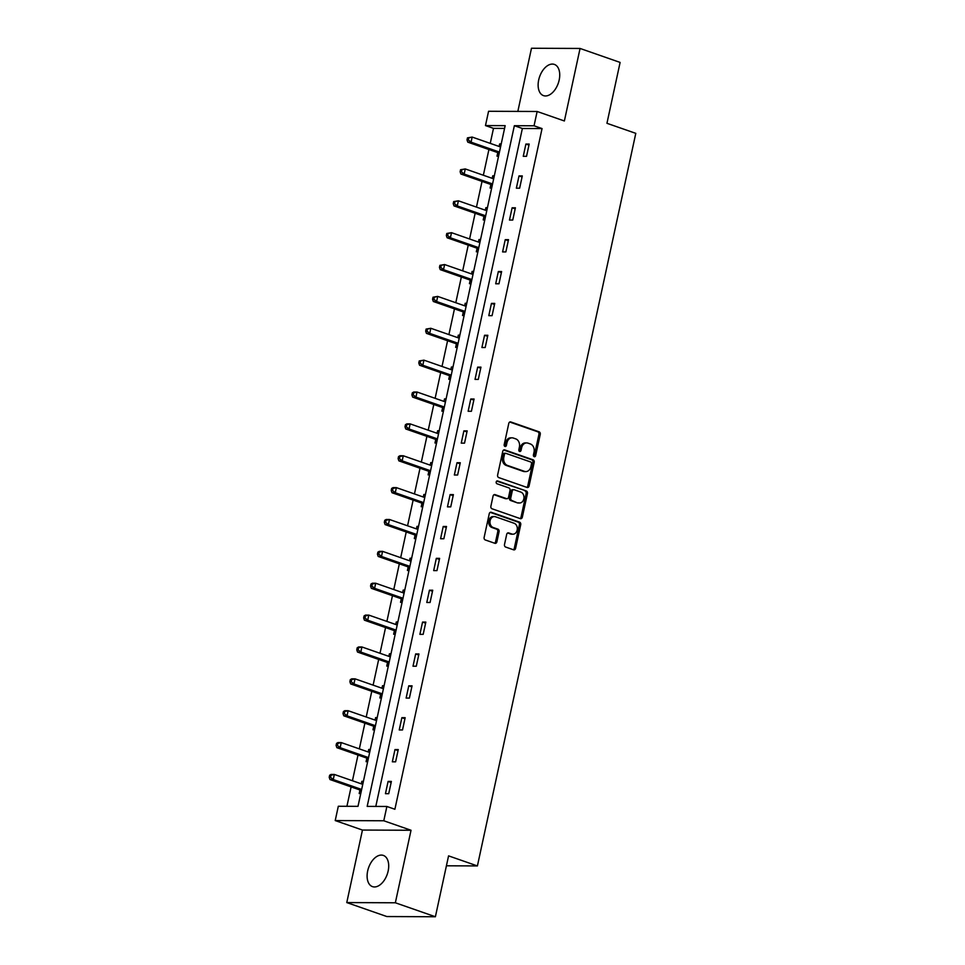 <?xml version="1.0" encoding="UTF-8"?>
<svg xmlns="http://www.w3.org/2000/svg" width="965" height="965" viewBox="0 0 965 965"><rect width="100%" height="100%" fill="white"/><g stroke="black" fill="none" stroke-linecap="round" stroke-linejoin="round"><path stroke-width="1.45" d="M534.224 456.698A1.46 1.146 90.2 0 0 535.635 455.673L540.243 434.371A2.075 1.628 90.2 0 0 539.097 431.813L510.787 421.946A2.075 1.628 90.2 0 0 508.784 423.406L504.176 444.708A1.46 1.146 90.2 0 0 506.384 445.48L506.975 442.718A6.646 5.223 90.2 0 1 512.041 437.82A6.646 5.223 90.2 0 1 513.392 438.062L515.756 438.882A6.646 5.223 90.2 0 1 519.399 447.048L518.808 449.811A1.46 1.146 90.2 0 0 521.004 450.571L521.607 447.82A6.646 5.223 90.2 0 1 526.661 442.923A6.646 5.223 90.2 0 1 528.024 443.152L530.388 443.972A6.646 5.223 90.2 0 1 534.031 452.151L533.428 454.901A1.46 1.146 90.2 0 0 534.224 456.698M533.874 456.481A1.46 1.146 90.2 0 0 534.321 455.673L538.928 434.359A2.075 1.628 90.2 0 0 537.794 431.813L509.737 422.031M504.623 446.276A1.46 1.146 90.2 0 0 505.069 445.468L505.66 442.718L506.975 442.718M519.242 451.379A1.46 1.146 90.2 0 0 519.701 450.571L520.292 447.808L521.607 447.82M388.147 871.057A16.514 9.879 -70.8 0 0 383.346 855.424A16.514 9.879 -70.8 0 0 367.665 870.973A16.514 9.879 -70.8 0 0 372.466 886.618A16.514 9.879 -70.8 0 0 388.147 871.057M559.169 80.059A16.514 9.879 -70.8 0 0 554.368 64.414A16.514 9.879 -70.8 0 0 538.687 79.974A16.514 9.879 -70.8 0 0 543.488 95.619A16.514 9.879 -70.8 0 0 559.169 80.059M504.502 544.501A2.075 1.628 90.2 0 0 505.648 547.046L513.585 549.821A2.075 1.628 90.2 0 0 515.6 548.361L520.714 524.707A2.075 1.628 90.2 0 0 519.568 522.149L491.257 512.282A2.075 1.628 90.2 0 0 489.255 513.742L484.141 537.396A2.075 1.628 90.2 0 0 485.274 539.954L494.876 543.295A2.075 1.628 90.2 0 0 496.879 541.835L499.062 531.715A2.075 1.628 90.2 0 0 497.928 529.158L493.175 527.505A5.561 4.367 90.2 0 1 490.003 521.389A5.561 4.367 90.2 0 1 494.357 516.577A5.561 4.367 90.2 0 1 495.491 516.77L514.128 523.271A5.561 4.367 90.2 0 1 517.288 529.387A5.561 4.367 90.2 0 1 512.946 534.2A5.561 4.367 90.2 0 1 511.812 533.995L508.7 532.921A2.075 1.628 90.2 0 0 506.697 534.369L504.502 544.501M386.881 806.475L383.781 820.769L335.217 820.564L338.317 806.258L358.003 806.342L505.165 125.655L485.479 125.583L488.567 111.277L537.143 111.482L534.043 125.788L514.357 125.703L367.183 806.39L386.881 806.475L394.89 809.261L542.053 128.574L534.043 125.788M537.143 111.482L564.38 120.975L580.062 48.455L620.109 62.423L606.949 123.303L635.79 133.351L477.41 865.931L448.568 855.871L435.396 916.75L395.348 902.782L411.03 830.262L383.781 820.769M527.071 487.458A2.075 1.628 90.2 0 0 529.073 485.998L534.188 462.344A2.075 1.628 90.2 0 0 533.054 459.786L504.743 449.919A2.075 1.628 90.2 0 0 502.741 451.379L497.626 475.033A2.075 1.628 90.2 0 0 498.76 477.591L527.071 487.458M527.457 493.525L522.33 517.18A2.075 1.628 90.2 0 1 520.328 518.639L492.017 508.772A2.075 1.628 90.2 0 1 490.883 506.215L493.067 496.094A2.075 1.628 90.2 0 1 495.081 494.635L506.553 498.64A2.075 1.628 90.2 0 0 508.567 497.18L510.015 490.461A2.075 1.628 90.2 0 0 508.881 487.904L496.927 483.742A1.46 1.146 90.2 0 1 497.53 480.932L526.311 490.968A2.075 1.628 90.2 0 1 527.457 493.525L526.142 493.513L521.028 517.18L522.33 517.18M435.396 916.75L386.832 916.545L346.773 902.577L395.348 902.782M580.062 48.455L531.486 48.25L517.843 111.397M446.421 865.798L477.41 865.931M542.053 128.574L522.367 128.49L375.795 806.426M525.901 144.05L523.259 156.306L526.54 156.318L529.182 144.062L525.901 144.05L528.953 145.112M519.013 175.919L516.359 188.175L519.64 188.187L522.294 175.932L519.013 175.919L522.065 176.981M512.125 207.789L509.472 220.044L512.753 220.056L515.406 207.801L512.125 207.789L515.177 208.85M505.238 239.658L502.584 251.913L505.865 251.925L508.519 239.67L505.238 239.658L508.29 240.719M498.338 271.527L495.696 283.782L498.977 283.794L501.619 271.539L498.338 271.527L501.402 272.588M491.45 303.396L488.797 315.651L492.078 315.664L494.731 303.408L491.45 303.396L494.502 304.458M484.563 335.265L481.909 347.521L485.19 347.533L487.844 335.277L484.563 335.265L487.615 336.327M477.675 367.134L475.021 379.39L478.302 379.402L480.956 367.146L477.675 367.134L480.727 368.196M470.775 399.003L468.134 411.259L471.415 411.271L474.068 399.015L470.775 399.003L473.839 400.065M463.888 430.873L461.246 443.128L464.527 443.14L467.169 430.885L463.888 430.873L466.939 431.934M457 462.742L454.346 474.997L457.627 475.009L460.281 462.754L457 462.742L460.052 463.803M450.112 494.599L447.458 506.866L450.739 506.878L453.393 494.623L450.112 494.599L453.164 495.672M443.225 526.468L440.571 538.735L443.852 538.747L446.506 526.492L443.225 526.468L446.276 527.541M436.325 558.337L433.683 570.605L436.964 570.617L439.606 558.361L436.325 558.337L439.389 559.41M429.437 590.206L426.783 602.474L430.076 602.486L432.718 590.23L429.437 590.206L432.489 591.28M422.549 622.075L419.896 634.343L423.177 634.355L425.83 622.099L422.549 622.075L425.601 623.149M415.662 653.944L413.008 666.212L416.289 666.224L418.943 653.968L415.662 653.944L418.714 655.018M408.774 685.813L406.12 698.069L409.401 698.093L412.055 685.838L408.774 685.813L411.826 686.887M401.874 717.683L399.233 729.938L402.514 729.962L405.155 717.695L401.874 717.683L404.938 718.756M394.987 749.552L392.333 761.807L395.614 761.831L398.268 749.564L394.987 749.552L398.038 750.625M388.099 781.421L385.445 793.676L388.726 793.7L391.38 781.433L388.099 781.421L391.151 782.494M504.574 128.417L493.489 128.369L490.244 143.375M488.917 149.527L483.356 175.244M482.03 181.396L476.469 207.113M475.142 213.265L469.581 238.982M468.242 245.134L462.681 270.851M461.354 277.003L455.794 302.721M454.467 308.872L448.906 334.59M447.579 340.742L442.018 366.459M440.679 372.611L435.131 398.328M433.792 404.48L428.231 430.197M426.904 436.349L421.343 462.066M420.016 468.218L414.455 493.935M413.129 500.087L407.568 525.792M406.229 531.956L400.68 557.661M399.341 563.825L393.78 589.531M392.453 595.694L386.893 621.4M385.566 627.564L380.005 653.269M378.678 659.433L373.117 685.138M371.778 691.302L366.218 717.007M364.891 723.171L359.33 748.876M358.003 755.04L352.442 780.745M351.115 786.909L346.918 806.294M501.221 143.942L499.653 143.942L499.11 146.463M497.711 152.892L496.999 156.197L498.567 156.197M494.321 175.811L492.765 175.799L492.21 178.332M490.823 184.749L490.111 188.066L491.68 188.066M487.434 207.68L485.865 207.668L485.323 210.201M483.935 216.618L483.224 219.936L484.792 219.936M480.546 239.549L478.978 239.537L478.435 242.07M477.048 248.488L476.336 251.805L477.892 251.805M473.658 271.418L472.09 271.406L471.547 273.939M470.16 280.357L469.436 283.674L471.004 283.674M466.77 303.287L465.202 303.275L464.66 305.809M463.26 312.226L462.549 315.543L464.117 315.543M459.871 335.157L458.315 335.144L457.76 337.678M456.373 344.095L455.661 347.4L457.229 347.412M452.983 367.026L451.415 367.014L450.872 369.547M449.485 375.964L448.773 379.269L450.329 379.281M446.095 398.895L444.527 398.883L443.984 401.416M442.597 407.833L441.874 411.138L443.442 411.15M439.208 430.764L437.64 430.752L437.097 433.285M435.71 439.702L434.986 443.007L436.554 443.019M432.308 462.633L430.752 462.621L430.197 465.154M428.81 471.571L428.098 474.877L429.666 474.889M425.42 494.502L423.864 494.49L423.309 497.011M421.922 503.441L421.21 506.746L422.779 506.758M418.533 526.371L416.964 526.359L416.422 528.88M415.034 535.31L414.323 538.615L415.879 538.627M411.645 558.24L410.077 558.228L409.534 560.749M408.147 567.179L407.423 570.484L408.991 570.496M404.757 590.11L403.189 590.097L402.646 592.619M401.247 599.048L400.535 602.353L402.103 602.365M397.857 621.979L396.301 621.967L395.746 624.488M394.359 630.917L393.648 634.222L395.216 634.234M390.97 653.848L389.402 653.836L388.859 656.357M387.472 662.786L386.76 666.091L388.328 666.103M384.082 685.717L382.514 685.705L381.971 688.226M380.584 694.655L379.872 697.96L381.428 697.972M377.194 717.586L375.626 717.574L375.083 720.095M373.696 726.524L372.973 729.829L374.541 729.842M370.307 749.455L368.739 749.443L368.196 751.964M366.796 758.394L366.085 761.699L367.653 761.711M363.407 781.324L361.851 781.312L361.296 783.833M359.909 790.263L359.197 793.568L360.765 793.58M411.03 830.262L362.454 830.057L346.773 902.577M362.454 830.057L335.217 820.564M493.489 128.369L485.479 125.583M522.367 128.49L514.357 125.703M499.653 143.942L501.112 144.448M492.765 175.799L494.213 176.318M485.865 207.668L487.325 208.187M478.978 239.537L480.437 240.056M472.09 271.406L473.55 271.925M465.202 303.275L466.662 303.782M458.315 335.144L459.762 335.651M451.415 367.014L452.875 367.52M444.527 398.883L445.987 399.389M437.64 430.752L439.099 431.258M430.752 462.621L432.211 463.128M423.864 494.49L425.312 494.997M416.964 526.359L418.424 526.866M410.077 558.228L411.536 558.735M403.189 590.097L404.649 590.604M396.301 621.967L397.749 622.473M389.402 653.836L390.861 654.342M382.514 685.705L383.974 686.212M375.626 717.574L377.086 718.081M368.739 749.443L370.198 749.95M361.851 781.312L363.298 781.819M526.661 442.923L525.358 442.911A6.646 5.223 90.2 0 0 520.292 447.808M512.041 437.82L510.726 437.82A6.646 5.223 90.2 0 0 505.66 442.718M526.818 487.373A2.075 1.628 90.2 0 0 527.759 485.998L532.885 462.332A2.075 1.628 90.2 0 0 531.739 459.786L503.694 450.004M531.51 463.779A1.46 1.146 90.2 0 0 530.714 461.994L505.865 453.333A1.46 1.146 90.2 0 0 504.466 454.346L503.839 457.253A6.646 5.223 90.2 0 0 507.481 465.432L524.465 471.354A6.646 5.223 90.2 0 0 525.829 471.583A6.646 5.223 90.2 0 0 530.883 466.686L531.51 463.779M504.55 453.321A1.46 1.146 90.2 0 0 503.151 454.346L504.466 454.346M525.829 471.583L524.514 471.583A6.646 5.223 90.2 0 1 523.151 471.342L506.167 465.419A6.646 5.223 90.2 0 1 502.524 457.253L503.151 454.346M520.075 518.555A2.075 1.628 90.2 0 0 521.028 517.18M494.02 494.719L505.25 498.628A2.075 1.628 90.2 0 0 506.094 498.64M496.649 481.077L526.311 490.968M518.47 502.789A5.561 4.367 90.2 0 0 519.604 502.982A5.561 4.367 90.2 0 0 523.959 498.169A5.561 4.367 90.2 0 0 520.786 492.066L514.224 489.774A2.075 1.628 90.2 0 0 512.222 491.233L510.762 497.952A2.075 1.628 90.2 0 0 511.908 500.497L517.156 502.789A5.561 4.367 90.2 0 0 518.289 502.982L519.604 502.982M512.91 489.762A2.075 1.628 90.2 0 0 510.907 491.221L512.222 491.233M517.156 502.789L510.594 500.497A2.075 1.628 90.2 0 1 509.448 497.94L510.907 491.221M526.142 493.513A2.075 1.628 90.2 0 0 524.996 490.968M512.946 534.2L511.631 534.188A5.561 4.367 90.2 0 1 510.497 533.995L507.65 533.006M494.357 516.577L493.043 516.577A5.561 4.367 90.2 0 0 488.7 521.377A5.561 4.367 90.2 0 0 491.861 527.493L493.175 527.505M494.611 543.211A2.075 1.628 90.2 0 0 495.564 541.835L497.759 531.703A2.075 1.628 90.2 0 0 496.613 529.158L491.861 527.493M513.332 549.736A2.075 1.628 90.2 0 0 514.285 548.361L519.399 524.695A2.075 1.628 90.2 0 0 518.253 522.149L490.208 512.367M500.558 146.97L472.162 137.066L471.065 142.181L467.784 142.157L496.939 152.325A2.123 1.665 -89.8 0 1 497.506 152.687L499.014 154.147M468.327 139.913L468.761 137.874L467.458 137.862L467.012 139.913L468.327 139.913L471.065 142.181L499.46 152.072M467.458 137.862L472.162 137.066L468.761 137.874M467.784 142.157L467.012 139.913M493.67 178.839L465.275 168.935L464.165 174.05L460.884 174.026L490.051 184.194A2.123 1.665 -89.8 0 1 490.618 184.556L492.126 186.016M461.439 171.782L461.873 169.744L460.558 169.731L460.124 171.782L461.439 171.782L464.165 174.05L492.572 183.941M460.558 169.731L465.275 168.935L461.873 169.744M460.884 174.026L460.124 171.782M486.782 210.708L458.387 200.804L457.277 205.919L453.996 205.895L483.163 216.064A2.123 1.665 -89.8 0 1 483.73 216.425L485.226 217.885M454.539 203.651L454.985 201.613L453.671 201.601L453.236 203.651L454.539 203.651L457.277 205.919L485.672 215.81M453.671 201.601L458.387 200.804L454.985 201.613M453.996 205.895L453.236 203.651M479.894 242.577L451.499 232.674L450.39 237.788L447.109 237.764L476.276 247.933A2.123 1.665 -89.8 0 1 476.831 248.294L478.338 249.754M447.651 235.52L448.098 233.482L446.783 233.47L446.337 235.52L447.651 235.52L450.39 237.788L478.785 247.679M446.783 233.47L451.499 232.674L448.098 233.482M447.109 237.764L446.337 235.52M473.007 274.446L444.6 264.543L443.502 269.657L440.221 269.633L469.376 279.802A2.123 1.665 -89.8 0 1 469.943 280.164L471.451 281.611M440.764 267.389L441.21 265.351L439.895 265.339L439.449 267.377L440.764 267.389L443.502 269.657L471.897 279.548M439.895 265.339L444.6 264.543L441.21 265.351M440.221 269.633L439.449 267.377M466.107 306.315L437.712 296.412L436.614 301.514L433.333 301.502L462.488 311.671A2.123 1.665 -89.8 0 1 463.055 312.033L464.563 313.48M433.876 299.259L434.31 297.22L433.008 297.208L432.561 299.247L433.876 299.259L436.614 301.514L465.009 311.418M433.008 297.208L437.712 296.412L434.31 297.22M433.333 301.502L432.561 299.247M459.219 338.184L430.824 328.281L429.715 333.383L426.433 333.371L455.601 343.54A2.123 1.665 -89.8 0 1 456.168 343.902L457.675 345.349M426.988 331.128L427.423 329.089L426.108 329.077L425.674 331.116L426.988 331.128L429.715 333.383L458.122 343.287M426.108 329.077L430.824 328.281L427.423 329.089M426.433 333.371L425.674 331.116M452.332 370.053L423.937 360.15L422.827 365.253L419.546 365.24L448.713 375.409A2.123 1.665 -89.8 0 1 449.28 375.771L450.776 377.219M420.089 362.997L420.535 360.958L419.22 360.946L418.786 362.985L420.089 362.997L422.827 365.253L451.222 375.156M419.22 360.946L423.937 360.15L420.535 360.958M419.546 365.24L418.786 362.985M445.444 401.923L417.037 392.019L415.939 397.122L412.658 397.11L441.813 407.278A2.123 1.665 -89.8 0 1 442.38 407.64L443.888 409.088M413.201 394.866L413.647 392.815L412.332 392.815L411.886 394.854L413.201 394.866L415.939 397.122L444.334 407.025M412.332 392.815L413.756 392.007L417.037 392.019L413.647 392.815M412.658 397.11L411.886 394.854M438.544 433.792L410.149 423.888L409.051 428.991L405.77 428.979L434.925 439.147A2.123 1.665 -89.8 0 1 435.492 439.497L437 440.957M406.313 426.735L406.76 424.684L405.445 424.684L404.998 426.723L406.313 426.735L409.051 428.991L437.447 438.894M405.445 424.684L406.868 423.876L410.149 423.888L406.76 424.684M405.77 428.979L404.998 426.723M431.657 465.661L403.261 455.757L402.164 460.86L398.871 460.848L428.038 471.017A2.123 1.665 -89.8 0 1 428.605 471.366L430.113 472.826M399.426 458.604L399.86 456.554L398.545 456.554L398.111 458.592L399.426 458.604L402.164 460.86L430.559 470.763M398.545 456.554L399.98 455.745L403.261 455.757L399.86 456.554M398.871 460.848L398.111 458.592M424.769 497.53L396.374 487.627L395.264 492.729L391.983 492.717L421.15 502.886A2.123 1.665 -89.8 0 1 421.717 503.235L423.213 504.695M392.526 490.473L392.972 488.423L391.657 488.423L391.223 490.461L392.526 490.473L395.264 492.729L423.671 502.632M391.657 488.423L393.093 487.615L396.374 487.627L392.972 488.423M391.983 492.717L391.223 490.461M417.881 529.399L389.486 519.496L388.376 524.598L385.095 524.586L414.262 534.755A2.123 1.665 -89.8 0 1 414.829 535.105L416.325 536.564M385.638 522.342L386.084 520.292L384.77 520.292L384.323 522.33L385.638 522.342L388.376 524.598L416.771 534.501M384.77 520.292L386.205 519.484L389.486 519.496L386.084 520.292M385.095 524.586L384.323 522.33M410.994 561.268L382.586 551.365L381.489 556.467L378.208 556.455L407.363 566.624A2.123 1.665 -89.8 0 1 407.93 566.974L409.437 568.433M378.75 554.212L379.197 552.161L377.882 552.161L377.436 554.2L378.75 554.212L381.489 556.467L409.884 566.371M377.882 552.161L379.305 551.353L382.586 551.365L379.197 552.161M378.208 556.455L377.436 554.2M404.094 593.137L375.699 583.234L374.601 588.336L371.32 588.324L400.475 598.493A2.123 1.665 -89.8 0 1 401.042 598.843L402.55 600.302M371.863 586.081L372.297 584.03L370.994 584.03L370.548 586.069L371.863 586.081L374.601 588.336L402.996 598.24M370.994 584.03L372.418 583.222L375.699 583.234L372.297 584.03M371.32 588.324L370.548 586.069M397.206 624.994L368.811 615.103L367.701 620.206L364.42 620.193L393.587 630.362A2.123 1.665 -89.8 0 1 394.154 630.712L395.662 632.172M364.975 617.95L365.409 615.899L364.094 615.899L363.66 617.938L364.975 617.95L367.701 620.206L396.108 630.109M364.094 615.899L365.53 615.091L368.811 615.103L365.409 615.899M364.42 620.193L363.66 617.938M390.318 656.863L361.923 646.972L360.814 652.075L357.532 652.063L386.7 662.231A2.123 1.665 -89.8 0 1 387.267 662.581L388.762 664.041M358.075 649.819L358.522 647.768L357.207 647.768L356.773 649.807L358.075 649.819L360.814 652.075L389.209 661.978M357.207 647.768L358.642 646.96L361.923 646.972L358.522 647.768M357.532 652.063L356.773 649.807M383.431 688.733L355.036 678.841L353.926 683.944L350.645 683.932L379.812 694.1A2.123 1.665 -89.8 0 1 380.367 694.45L381.875 695.91M351.188 681.688L351.634 679.637L350.319 679.637L349.873 681.676L351.188 681.688L353.926 683.944L382.321 693.847M350.319 679.637L351.755 678.829L355.036 678.841L351.634 679.637M350.645 683.932L349.873 681.676M376.543 720.602L348.136 710.71L347.038 715.813L343.757 715.801L372.912 725.97A2.123 1.665 -89.8 0 1 373.479 726.319L374.987 727.779M344.3 713.557L344.746 711.507L343.431 711.507L342.985 713.545L344.3 713.557L347.038 715.813L375.433 725.716M343.431 711.507L344.855 710.698L348.136 710.71L344.746 711.507M343.757 715.801L342.985 713.545M369.643 752.471L341.248 742.58L340.15 747.682L336.869 747.67L366.024 757.839A2.123 1.665 -89.8 0 1 366.591 758.188L368.099 759.648M337.412 745.426L337.846 743.376L336.544 743.376L336.097 745.414L337.412 745.426L340.15 747.682L368.546 757.585M336.544 743.376L337.967 742.568L341.248 742.58L337.846 743.376M336.869 747.67L336.097 745.414M362.756 784.34L334.36 774.449L333.251 779.551L329.97 779.539L359.137 789.708A2.123 1.665 -89.8 0 1 359.704 790.058L361.212 791.517M330.525 777.295L330.959 775.245L329.644 775.245L329.21 777.283L330.525 777.295L333.251 779.551L361.658 789.454M329.644 775.245L331.079 774.437L334.36 774.449L330.959 775.245M329.97 779.539L329.21 777.283M534.321 455.673L535.635 455.673M505.069 445.468L506.384 445.48M519.701 450.571L521.004 450.571M509.942 421.946L510.787 421.946M537.794 431.813L539.097 431.813M538.928 434.359L540.243 434.371M503.899 449.919L504.743 449.919M531.739 459.786L533.054 459.786M532.885 462.332L534.188 462.344M527.759 485.998L529.073 485.998M502.524 457.253L503.839 457.253M506.167 465.419L507.481 465.432M523.151 471.342L524.465 471.354M494.225 494.635L495.081 494.635M505.25 498.628L506.553 498.64M509.448 497.94L510.762 497.952M510.594 500.497L511.908 500.497M507.855 532.909L508.7 532.921M510.497 533.995L511.812 533.995M496.613 529.158L497.928 529.158M497.759 531.703L499.062 531.715M495.564 541.835L496.879 541.835M490.413 512.282L491.257 512.282M518.253 522.149L519.568 522.149M519.399 524.695L520.714 524.707M514.285 548.361L515.6 548.361M496.939 152.325L499.4 152.337M497.506 152.687L499.327 152.687M490.051 184.194L492.512 184.206M490.618 184.556L492.44 184.556M483.163 216.064L485.624 216.076M483.73 216.425L485.54 216.425M476.276 247.933L478.737 247.945M476.831 248.294L478.652 248.294M469.376 279.802L471.837 279.814M469.943 280.164L471.764 280.164M462.488 311.671L464.949 311.683M463.055 312.033L464.877 312.033M455.601 343.54L458.061 343.552M456.168 343.902L457.989 343.902M448.713 375.409L451.174 375.421M449.28 375.771L451.089 375.771M441.813 407.278L444.274 407.29M442.38 407.64L444.202 407.64M434.925 439.147L437.386 439.159M435.492 439.497L437.314 439.509M428.038 471.017L430.499 471.029M428.605 471.366L430.426 471.378M421.15 502.886L423.611 502.898M421.717 503.235L423.526 503.248M414.262 534.755L416.723 534.767M414.829 535.105L416.639 535.117M407.363 566.624L409.823 566.636M407.93 566.974L409.751 566.986M400.475 598.493L402.936 598.505M401.042 598.843L402.863 598.855M393.587 630.362L396.048 630.374M394.154 630.712L395.976 630.724M386.7 662.231L389.16 662.243M387.267 662.581L389.076 662.593M379.812 694.1L382.273 694.112M380.367 694.45L382.188 694.462M372.912 725.97L375.373 725.982M373.479 726.319L375.301 726.331M366.024 757.839L368.485 757.851M366.591 758.188L368.413 758.2M359.137 789.708L361.598 789.72M359.704 790.058L361.525 790.07M504.261 453.273L505.576 453.273M505.672 498.7L506.987 498.712M512.487 489.689L513.802 489.701"/></g></svg>
